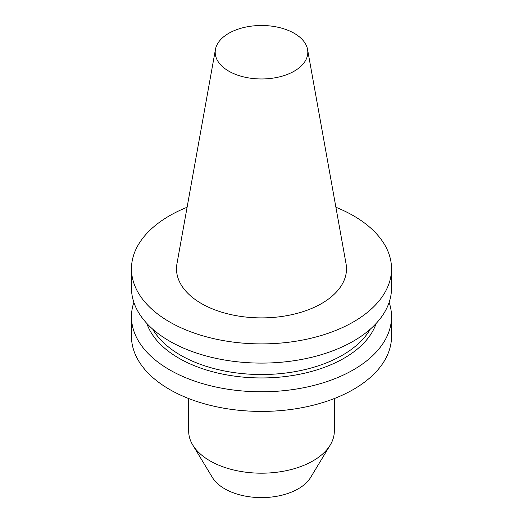 <?xml version="1.0" encoding="UTF-8"?>
<svg xmlns="http://www.w3.org/2000/svg" width="523" height="523" viewBox="0 0 523 523"><rect width="100%" height="100%" fill="white"/><g stroke="black" fill="none" stroke-linecap="round" stroke-linejoin="round"><path stroke-width="0.78" d="M187.103 207.252A130.031 75.077 0 0 0 131.469 268.822A130.031 75.077 0 0 0 261.5 343.899A130.031 75.077 0 0 0 391.531 268.822A130.031 75.077 0 0 0 353.45 215.738A130.031 75.077 0 0 0 335.897 207.252M307.57 49.476L346.043 263.762A85.001 49.07 180 0 1 321.606 303.523A85.001 49.07 180 0 1 224.962 313.127A85.001 49.07 180 0 1 176.957 263.762L215.43 49.476A46.312 26.738 0 0 0 241.593 76.371A46.312 26.738 0 0 0 294.246 71.141A46.312 26.738 0 0 0 307.57 49.476A46.312 26.738 0 0 0 276.994 27.033A46.312 26.738 0 0 0 228.754 33.322A46.312 26.738 0 0 0 215.43 49.476M131.469 316.716L131.469 336.348A130.031 75.077 0 0 0 261.5 411.418A130.031 75.077 0 0 0 391.531 336.348L391.531 316.716A130.031 75.077 180 0 1 290.991 389.831A130.031 75.077 180 0 1 144.845 349.88A130.031 75.077 180 0 1 131.469 316.716A130.031 75.077 180 0 1 133.862 302.372M192.752 445.008L212.397 477.479A52.012 30.027 180 0 0 298.28 488.809A52.012 30.027 0 0 0 310.603 477.479L330.248 445.008A72.821 42.043 0 0 1 312.989 460.874A72.821 42.043 180 0 1 192.752 445.008A72.821 42.043 180 0 1 188.679 431.148L188.679 398.546M330.248 445.008A72.821 42.043 0 0 0 334.321 431.148L334.321 398.546M389.138 302.372A130.031 75.077 180 0 1 391.531 316.716M376.168 323.43A116.832 67.454 180 0 1 274.667 377.521A116.832 67.454 180 0 1 154.769 337.93A116.832 67.454 180 0 1 154.409 337.459A116.832 67.454 180 0 1 146.832 323.43M391.531 268.822L391.531 288.029A130.031 75.077 180 0 1 290.991 361.145A130.031 75.077 180 0 1 144.845 321.194A130.031 75.077 180 0 1 142.308 318.036A130.031 75.077 180 0 1 131.469 288.029L131.469 268.822M370.245 329.189A114.557 66.14 180 0 1 266.723 374.461A114.557 66.14 180 0 1 156.495 334.825A114.557 66.14 180 0 1 152.755 329.189"/></g></svg>
